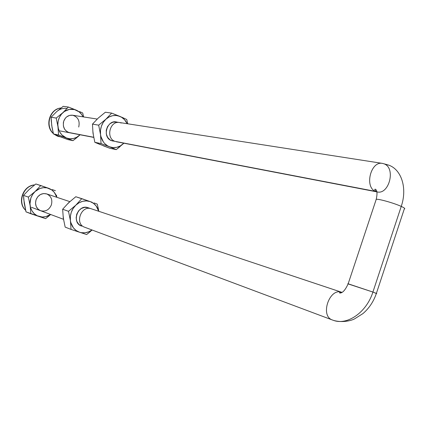 <?xml version="1.0" encoding="UTF-8"?>
<svg xmlns="http://www.w3.org/2000/svg" width="428" height="428" viewBox="0 0 428 428"><rect width="100%" height="100%" fill="white"/><g stroke="black" fill="none" stroke-linecap="round" stroke-linejoin="round"><path stroke-width="0.64" d="M341.822 292.319C329.512 287.397 319.716 316.003 332.385 319.984L333.332 320.321C347.274 325.638 366.518 312.435 372.911 292.057L348.125 283.914M376.003 200.015L376.169 199.325C378.315 198.656 394.135 203.107 401.239 206.403C407.526 188.149 401.459 169.493 388.694 165.133C401.459 169.493 407.526 188.149 401.239 206.403C394.204 203.139 378.555 198.72 376.233 199.314L376.003 200.015M382.402 163.389C370.691 160.933 364.255 187.148 375.517 191.396L376.886 191.867L375.517 191.396C364.196 187.122 370.771 160.768 382.509 163.405L388.394 165.026M84.931 227.316L84.674 227.225C74.344 223.898 81.186 204.878 91.287 208.789L91.287 208.789C81.186 204.878 74.344 223.898 84.674 227.225L332.406 319.994C319.705 316.051 329.501 287.381 341.833 292.319C339.773 292.26 339.094 292.495 339.795 293.03C342.512 293.175 345.305 290.093 348.162 283.796L372.911 292.057L401.239 206.403C404.412 207.864 405.45 208.714 404.342 208.96M347.787 283.737L348.162 283.796L376.233 199.314C377.496 193.504 377.18 190.128 375.297 189.187C374.361 189.224 374.682 190.027 376.271 191.6M69.641 132.766L69.657 132.771C64.398 130.957 62.44 127.036 63.793 121.001L63.36 122.697L63.419 126.174L64.681 129.32L66.95 131.647L68.352 132.391L93.673 137.254L69.678 132.771M116.09 121.985L119.567 122.526C109.91 120.487 105.556 138.121 114.918 141.336L111.483 140.673L114.918 141.336C105.556 138.121 109.91 120.487 119.567 122.526L121.301 123.018M341.715 292.281L91.383 208.821M114.918 141.336L375.517 191.396L114.918 141.336M388.694 165.133L384.606 164.063C395.884 168.744 388.924 194.906 377.191 191.931M376.389 293.378L404.283 208.971C405.482 208.746 404.471 207.89 401.239 206.403L372.911 292.057L376.747 293.565M376.405 293.512L372.911 292.057C366.518 312.435 347.274 325.638 333.332 320.321M77.5 231.564L79.538 232.233C74.488 230.355 71.449 226.487 70.422 220.618L71.032 229.403L77.5 231.564M90.351 231.58L86.649 234.533L79.538 232.233L81.347 232.682L85.102 232.768L88.826 231.773L92.009 229.97C88.013 232.768 83.856 233.522 79.538 232.233L71.032 229.403L70.422 220.618C69.791 214.637 71.588 209.49 75.82 205.178L68.507 211.314L70.422 220.618L70.353 216.429L71.283 212.267L73.151 208.431L75.82 205.178C80.287 201.197 85.086 200.004 90.222 201.604L81.78 198.646L75.82 205.178L79.105 202.744L82.77 201.283L86.563 200.898L90.222 201.604C94.524 203.268 97.354 206.483 98.708 211.261L96.182 206.002L93.502 203.348L90.222 201.604L75.799 196.736L68.608 202.749L62.648 209.239L63.28 217.964L65.168 227.118L71.032 229.403L65.168 227.118L63.28 217.964L62.648 209.239L68.507 211.314L62.648 209.239L68.608 202.749L75.799 196.736L81.78 198.646L75.82 205.178L68.507 211.314L70.829 222.635L73.461 227.937L76.211 230.558L79.538 232.233L86.649 234.533L92.132 230.018M92.143 202.284L90.222 201.604L92.143 202.284M97.247 204.108L93.946 202.926L97.247 204.108L98.322 208.687L97.247 204.108M98.804 211.293L98.322 208.687M81.678 226.096C71.053 223.068 77.853 203.632 88.088 207.724L84.755 207.345L81.427 208.431L78.613 210.811L76.756 214.134L76.141 217.884L76.869 221.474L78.816 224.363L81.438 226.016M63.692 219.949L63.119 215.915M67.201 204.263L70.171 201.444M34.556 184.955C23.294 185.682 17.238 202.674 25.594 210.191C18.013 203.311 22.197 187.94 32.335 185.41M46.716 193.927L43.565 193.552L40.435 194.521L37.798 196.693L36.07 199.732C38.327 194.799 41.842 192.851 46.625 193.895C51.114 195.981 52.692 199.662 51.355 204.948C49.043 209.993 45.438 211.908 40.542 210.699C36.236 208.554 34.743 204.894 36.07 199.732L35.513 203.172L36.22 206.489L38.076 209.158L40.521 210.694M49.177 215.792L45.598 218.628L38.809 216.413C42.891 217.643 46.807 216.991 50.558 214.449L45.833 216.643L42.281 217.028L37.177 215.744L34.272 213.716L32.009 210.908L30.538 207.494L29.976 203.728L30.902 197.966L32.635 194.451L35.128 191.482L39.9 188.497L43.442 187.673L46.989 187.849L51.793 189.946L54.345 192.407L56.764 197.276C55.447 192.868 52.756 189.877 48.69 188.315L40.772 185.543L35.128 191.482L28.35 197.089L30.142 205.643L30.843 213.754L38.809 216.413C34.037 214.637 31.148 211.047 30.142 205.643C29.511 200.133 31.174 195.414 35.128 191.482C39.312 187.86 43.833 186.801 48.69 188.315L35.85 183.97L29.168 189.481L23.529 195.382L23.759 199.33L26.017 211.871L30.843 213.754L30.142 205.643L28.35 197.089L23.529 195.382L28.35 197.089L35.128 191.482L40.772 185.543L35.85 183.97L29.168 189.481L23.529 195.382L24.241 203.45L26.017 211.871L45.598 218.628L50.686 214.498M56.86 197.308L56.437 195.104M55.405 190.701L52.227 189.567L55.405 190.701M54.351 134.349L57.486 136.147L60.091 136.676L53.473 133.975L58.572 135.002L66.394 137.966L61.974 135.018L59.77 132.07L58.352 128.555L57.817 124.725L58.208 120.84L59.503 117.176L61.605 113.982L64.366 111.489L69.309 109.408L74.526 109.568L79.212 111.922L81.695 114.533L83.064 116.855C81.523 113.682 79.234 111.441 76.184 110.119L68.416 107.053L62.911 112.639L56.212 118.075L57.967 126.667L58.572 135.002L57.967 126.667C57.379 121.081 59.027 116.405 62.911 112.639C67.019 109.194 71.444 108.354 76.184 110.119L74.788 109.547M61.017 108C49.99 108.824 44.806 125.982 53.34 133.466C46.112 127.025 48.498 112.671 57.416 109.028M80.057 134.772L76.591 137.351L73.263 138.544L69.785 138.758L66.394 137.966C61.734 135.933 58.925 132.166 57.967 126.667L56.212 118.075L62.911 112.639L68.416 107.053L63.216 106.326L56.619 111.671C59.674 109.028 63.093 107.936 66.875 108.402M72.717 115.244L69.587 115.389L66.704 116.855L65.495 118.021L63.793 121.001C65.57 116.828 68.501 114.902 72.589 115.223C78.03 116.94 80.073 120.878 78.715 127.03M74.194 115.678L72.567 115.223L74.194 115.678M77.992 136.655L79.555 135.259C75.547 138.72 71.16 139.619 66.394 137.966L72.979 140.662L77.992 136.655M79.956 134.884L79.121 135.655M76.655 137.784L72.979 140.662L67.779 139.582L60.091 136.676L57.368 136.109M82.695 112.987L83.631 116.94L82.695 112.987L79.629 111.596L82.695 112.987M58.657 136.109L53.473 133.975L52.072 127.651L51.29 121.306L51.114 117.224L56.619 111.671L51.114 117.224L56.212 118.075L51.114 117.224L51.735 125.516L53.473 133.975L58.572 135.002L72.979 140.662L67.779 139.582L61.589 137.26M60.38 136.88L61.07 137.056M56.619 111.671L63.216 106.326L68.416 107.053L73.771 109.14M62.065 137.26L60.091 136.676M107.38 145.964L109.365 146.751C104.448 144.568 101.506 140.486 100.532 134.51L101.035 143.562L107.38 145.964M123.842 143.193L120.161 146.018L116.63 147.339L112.949 147.585L109.365 146.751L101.035 143.562L100.532 134.51C99.949 128.432 101.73 123.339 105.877 119.219L98.665 125.158L100.532 134.51L100.489 130.273L101.42 126.126L103.26 122.355L105.877 119.219C110.258 115.453 114.945 114.522 119.947 116.421L111.676 113.11L105.877 119.219L109.092 116.946L112.676 115.678L116.379 115.501L119.947 116.421C123.157 117.844 125.564 120.273 127.164 123.708L124.521 119.685L121.606 117.272L111.676 113.11L105.363 112.227L98.269 118.053L92.469 124.125L92.994 133.119L94.839 142.315L109.932 148.313L116.239 149.618L123.307 143.728C119.048 147.51 114.399 148.516 109.365 146.751L116.239 149.618L107.69 145.932L104.71 143.573L103.458 142.064L100.922 136.564L98.665 125.158L92.469 124.125L98.665 125.158L105.877 119.219L111.676 113.11L105.363 112.227L99.799 116.817M122.419 117.497L126.736 119.498L127.742 123.799L126.736 119.498L121.301 117.005M116.239 122.012L112.922 122.183L109.862 123.794L107.524 126.597L106.278 130.166L106.31 133.948L107.626 137.361L110.007 139.876L112.88 141.085M101.035 143.562L94.839 142.315L101.035 143.562M123.553 143.498L123.029 143.99M120.054 146.611L116.239 149.618L109.932 148.313L103.314 145.804M111.483 140.673C101.158 137.024 107.84 117.812 117.802 122.467M100.275 144.6L94.839 142.315L92.994 133.119L92.469 124.125L96.883 119.503M103.506 145.739L100.093 144.386M93.379 135.146L92.844 131.038M332.406 319.994L333.273 320.299M46.625 193.895L69.818 201.631M87.986 207.687L341.833 292.319M31.437 207.291L63.483 219.291M72.589 115.223L97.21 119.054M119.567 122.526L382.509 163.405M116.298 141.743L376.886 191.872M60.027 130.92L93.7 137.393M334.22 320.599C343.133 322.873 351.474 320.497 354.395 318.972L362.939 313.596C369.118 308.278 373.585 301.58 376.346 293.501M25.61 210.266C16.847 202.637 22.978 185.458 34.625 184.901M54.153 134.264L57.411 136.125L59.449 136.725M53.377 133.606C44.41 126.142 49.568 108.744 61.049 107.979"/></g></svg>
